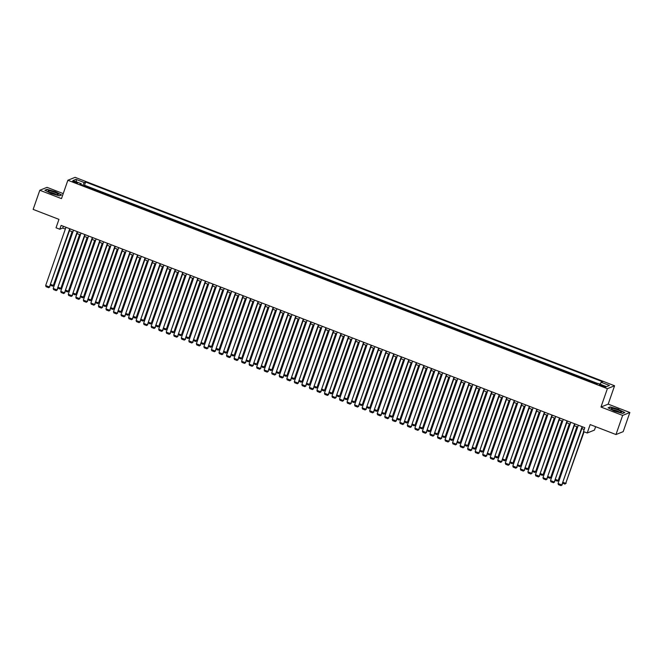 <?xml version="1.0" encoding="UTF-8"?>
<svg xmlns="http://www.w3.org/2000/svg" width="663" height="663" viewBox="0 0 663 663"><rect width="100%" height="100%" fill="white"/><g stroke="black" fill="none" stroke-linecap="round" stroke-linejoin="round"><path stroke-width="0.99" d="M74.389 182.383A2.635 0.448 19.2 0 0 77.496 182.996A2.635 0.448 19.2 0 0 75.64 181.877A2.635 0.448 19.2 0 0 72.524 181.264A2.635 0.448 19.2 0 0 74.389 182.383M63.225 193.604L47.023 187.347L39.813 190.256L33.15 209.392L58.957 219.362L56.023 227.782L59.794 229.232L62.72 228.055L65.339 229.066M614.584 385.767L75.085 177.344L67.875 180.253L607.374 388.675L614.584 385.767L608.186 404.14L600.976 407.041L622.64 415.411L629.85 412.51L608.186 404.14M629.85 412.51L623.187 431.646L615.977 434.547L590.169 424.577L587.236 432.997L594.446 430.096L595.631 426.69M622.64 415.411L615.977 434.547M597.247 383.836L596.128 383.728M592.797 382.443L588.595 380.819M585.263 379.534L581.061 377.91M577.73 376.625L573.52 374.993M570.197 373.708L565.987 372.084M562.655 370.799L558.453 369.175M555.122 367.89L550.92 366.266M547.588 364.981L543.387 363.357M540.055 362.064L535.845 360.44M532.522 359.155L528.312 357.531M524.98 356.246L520.778 354.622M517.447 353.338L513.245 351.713M509.913 350.42L505.712 348.796M502.38 347.511L498.17 345.887M494.847 344.603L490.637 342.978M487.305 341.694L483.103 340.069M479.772 338.776L475.57 337.152M472.238 335.868L468.037 334.243M464.705 332.959L460.503 331.334M457.172 330.05L452.962 328.425M449.638 327.132L445.428 325.508M442.097 324.224L437.895 322.599M434.563 321.315L430.362 319.69M427.03 318.406L422.828 316.781M419.497 315.489L415.287 313.864M411.963 312.58L407.753 310.955M404.422 309.671L400.22 308.046M396.888 306.762L392.687 305.137M389.355 303.845L385.153 302.22M381.822 300.936L377.612 299.311M374.288 298.027L370.078 296.402M366.747 295.118L362.545 293.494M359.213 292.201L355.012 290.576M351.68 289.292L347.478 287.667M344.147 286.383L339.945 284.759M336.613 283.474L332.403 281.85M329.08 280.557L324.87 278.932M321.538 277.648L317.337 276.023M314.005 274.739L309.803 273.115M306.472 271.83L302.27 270.206M298.938 268.913L294.728 267.288M291.405 266.004L287.195 264.38M283.863 263.095L279.662 261.471M276.33 260.186L272.128 258.562M268.797 257.277L264.595 255.653M261.263 254.36L257.053 252.736M253.73 251.451L249.52 249.827M246.188 248.542L241.987 246.918M238.655 245.633L234.453 244.009M231.122 242.716L226.92 241.092M223.588 239.807L219.387 238.183M216.055 236.898L211.845 235.274M208.522 233.989L204.312 232.365M200.98 231.072L196.778 229.448M193.447 228.163L189.245 226.539M185.913 225.254L181.712 223.63M178.38 222.345L174.17 220.721M170.847 219.428L166.637 217.804M163.305 216.519L159.103 214.895M155.772 213.61L151.57 211.986M148.239 210.701L144.037 209.077M140.705 207.784L136.495 206.16M133.172 204.875L128.962 203.251M125.63 201.966L121.428 200.342M118.097 199.057L113.895 197.433M110.564 196.14L106.362 194.516M103.03 193.231L98.828 191.607M95.497 190.322L91.287 188.698M587.236 432.997L583.465 431.547L584.799 427.718L61.129 225.403L59.794 229.232M603.885 385.974L602.228 385.336A2.553 0.439 19.2 0 0 599.219 384.739A2.553 0.439 19.2 0 0 601.026 385.825L602.684 386.463A2.553 0.439 19.2 0 0 605.692 387.059A2.553 0.439 19.2 0 0 603.885 385.974L603.603 386.786M81.193 184.795L81.3 183.759L79.933 184.314L596.833 384.001L598.192 383.454L606.479 386.653L609.446 385.46L601.159 382.261L602.518 381.706L85.626 182.018L84.267 182.565L82.726 185.391M81.3 183.759L73.013 180.56L75.972 179.366L84.267 182.565M595.813 383.604L596.228 383.438M597.902 383.57L84.508 185.234L83.753 185.789M87.964 187.414L83.853 185.499M90.972 188.574L91.395 188.408M98.505 191.483L98.928 191.317M106.047 194.4L106.461 194.226M113.58 197.309L113.995 197.143M121.114 200.218L121.528 200.052M128.647 203.127L129.061 202.961M136.18 206.044L136.603 205.87M143.722 208.953L144.136 208.787M151.255 211.862L151.67 211.696M158.788 214.771L159.203 214.605M166.322 217.688L166.736 217.514M173.855 220.597L174.278 220.431M181.389 223.506L181.811 223.34M188.93 226.414L189.345 226.249M196.463 229.332L196.878 229.158M203.997 232.241L204.411 232.075M211.53 235.15L211.953 234.984M219.063 238.058L219.486 237.893M226.605 240.976L227.019 240.802M234.138 243.885L234.553 243.719M241.672 246.793L242.086 246.628M249.205 249.702L249.619 249.537M256.738 252.62L257.161 252.446M264.28 255.528L264.694 255.363M271.813 258.437L272.228 258.272M279.347 261.346L279.761 261.181M286.88 264.264L287.294 264.089M294.413 267.172L294.836 266.998M301.947 270.081L302.369 269.916M309.488 272.99L309.903 272.825M317.022 275.899L317.436 275.733M324.555 278.816L324.969 278.642M332.088 281.725L332.511 281.56M339.622 284.634L340.044 284.468M347.163 287.543L347.578 287.377M354.697 290.46L355.111 290.286M362.23 293.369L362.644 293.203M369.763 296.278L370.178 296.112M377.297 299.187L377.719 299.021M384.838 302.104L385.253 301.93M392.372 305.013L392.786 304.847M399.905 307.922L400.319 307.756M407.438 310.831L407.853 310.665M414.972 313.748L415.394 313.574M422.505 316.657L422.928 316.491M430.047 319.566L430.461 319.4M437.58 322.475L437.994 322.309M445.113 325.392L445.528 325.218M452.647 328.301L453.069 328.135M460.18 331.21L460.603 331.044M467.722 334.119L468.136 333.953M475.255 337.036L475.669 336.862M482.788 339.945L483.203 339.779M490.322 342.854L490.736 342.688M497.855 345.763L498.278 345.597M505.397 348.68L505.811 348.506M512.93 351.589L513.344 351.423M520.463 354.498L520.878 354.332M527.997 357.407L528.411 357.241M535.53 360.324L535.953 360.15M543.063 363.233L543.486 363.067M550.605 366.142L551.019 365.976M558.138 369.051L558.553 368.885M565.672 371.968L566.086 371.794M573.205 374.877L573.628 374.703M580.738 377.786L581.161 377.62M588.28 380.695L588.694 380.529M600.976 407.041L607.374 388.675M39.813 190.256L61.477 198.618L67.875 180.253M69.474 230.666L72.872 231.984M77.007 233.575L80.405 234.893M84.549 236.492L87.947 237.802M92.082 239.401L95.48 240.71M99.616 242.31L103.014 243.628M107.149 245.219L110.547 246.537M114.682 248.136L118.08 249.445M122.224 251.045L125.622 252.354M129.757 253.954L133.155 255.272M137.291 256.863L140.689 258.18M144.824 259.78L148.222 261.089M152.357 262.689L155.755 263.998M159.891 265.598L163.289 266.907M167.432 268.507L170.83 269.824M174.966 271.424L178.364 272.733M182.499 274.333L185.897 275.642M190.032 277.242L193.43 278.551M197.566 280.151L200.964 281.468M205.107 283.068L208.505 284.377M212.641 285.977L216.039 287.286M220.174 288.886L223.572 290.195M227.707 291.795L231.105 293.112M235.241 294.712L238.639 296.021M242.782 297.621L246.18 298.93M250.316 300.53L253.714 301.839M257.849 303.439L261.247 304.756M265.382 306.347L268.78 307.665M272.916 309.265L276.314 310.574M280.449 312.174L283.847 313.483M287.991 315.082L291.389 316.4M295.524 317.991L298.922 319.309M303.057 320.909L306.455 322.218M310.591 323.817L313.989 325.127M318.124 326.726L321.522 328.044M325.666 329.635L329.063 330.953M333.199 332.553L336.597 333.862M340.732 335.461L344.13 336.771M348.266 338.37L351.663 339.688M355.799 341.279L359.197 342.597M363.341 344.196L366.738 345.506M370.874 347.105L374.272 348.415M378.407 350.014L381.805 351.332M385.941 352.923L389.338 354.241M393.474 355.84L396.872 357.15M401.007 358.749L404.405 360.059M408.549 361.658L411.947 362.976M416.082 364.567L419.48 365.885M423.616 367.484L427.013 368.794M431.149 370.393L434.547 371.703M438.682 373.302L442.08 374.612M446.224 376.211L449.622 377.529M453.757 379.128L457.155 380.438M461.291 382.037L464.688 383.347M468.824 384.946L472.222 386.256M476.357 387.855L479.755 389.173M483.891 390.772L487.297 392.082M491.432 393.681L494.83 394.991M498.966 396.59L502.363 397.899M506.499 399.499L509.897 400.817M514.032 402.416L517.43 403.726M521.566 405.325L524.963 406.634M529.107 408.234L532.505 409.543M536.64 411.143L540.038 412.461M544.174 414.052L547.572 415.369M551.707 416.969L555.105 418.278M559.24 419.878L562.638 421.187M566.782 422.787L570.18 424.105M574.315 425.696L577.713 427.013M581.849 428.613L584.178 429.508M63.341 226.265L62.72 228.055M600.098 384.192L601.159 382.261M84.508 185.234L85.626 182.018M75.972 179.366L76.643 181.96M618.62 409.303L610.267 406.933L608.095 407.803L614.278 411.052L622.632 413.422L624.803 412.552L618.546 409.51M44.86 190.215L51.043 193.455L59.397 195.834L61.576 194.955L55.385 191.706L47.032 189.336L44.86 190.215M582.106 426.674L561.818 484.935L582.47 426.815M578.335 425.215L558.047 483.484L561.818 484.935L561.047 485.656L558.412 484.636L558.047 483.484M562.299 484.736L561.047 485.656M583.722 431.646L565.713 483.368L584.095 431.787M563.127 482.366L565.713 483.368L564.951 484.081L562.821 483.261M566.202 483.17L564.951 484.081M615.131 410.836A5.345 0.92 19.2 0 0 621.123 412.27A5.345 0.92 19.2 0 0 617.659 409.817A5.345 0.92 19.2 0 0 611.485 408.914A5.345 0.92 19.2 0 0 615.131 410.836M619.341 412.104A3.663 0.63 19.2 0 0 616.946 410.886A3.663 0.63 19.2 0 0 612.985 409.891M608.427 407.977L610.399 407.181L618.496 409.485L624.496 412.626L622.565 413.405M56.769 194.632A5.345 0.92 19.2 0 0 57.888 194.673A5.345 0.92 19.2 0 0 55.899 192.842A5.345 0.92 19.2 0 0 49.551 190.845A5.345 0.92 19.2 0 0 48.258 191.317A5.345 0.92 19.2 0 0 51.838 193.223A5.345 0.92 19.2 0 0 56.769 194.632M56.106 194.516A3.663 0.63 19.2 0 0 50.38 192.345A3.663 0.63 19.2 0 0 49.75 192.303M45.192 190.389L47.172 189.593L55.269 191.889L61.261 195.038L59.33 195.809M574.572 423.765L554.276 482.026L574.937 423.906M570.802 422.306L550.514 480.567L554.276 482.026L553.514 482.747L550.878 481.728L550.514 480.567M554.765 481.827L553.514 482.747M567.031 420.856L546.743 479.117L567.404 420.997M563.268 419.397L542.98 477.658L546.743 479.117L545.981 479.83L543.345 478.81L542.98 477.658M547.232 478.918L545.981 479.83M559.497 417.939L539.21 476.2L559.87 418.088M555.735 416.488L535.439 474.749L539.21 476.2L538.447 476.921L535.803 475.901L535.439 474.749M539.699 476.009L538.447 476.921M551.964 415.03L531.676 473.291L552.337 415.171M548.193 413.579L527.905 471.841L531.676 473.291L530.906 474.012L528.27 472.992L527.905 471.841M532.165 473.1L530.906 474.012M576.901 426.699L558.18 480.451L577.266 426.839M555.594 479.457L558.18 480.451L557.409 481.172L555.279 480.352M558.669 480.261L557.409 481.172M569.36 423.79L550.646 477.542L569.732 423.93M548.061 476.548L550.646 477.542L549.876 478.263L547.746 477.435M551.127 477.352L549.876 478.263M561.826 420.872L543.105 474.633L562.199 421.022M540.527 473.631L543.105 474.633L542.342 475.354L540.212 474.526M543.594 474.435L542.342 475.354M554.293 417.963L535.571 471.725L554.666 418.104M532.986 470.722L535.571 471.725L534.809 472.437L532.679 471.617M536.06 471.526L534.809 472.437M544.431 412.121L524.143 470.382L544.795 412.262M540.66 410.662L520.372 468.923L524.143 470.382L523.372 471.103L520.737 470.084L520.372 468.923M524.624 470.183L523.372 471.103M546.76 415.055L528.038 468.807L547.124 415.195M525.452 467.813L528.038 468.807L527.276 469.528L525.146 468.708M528.527 468.617L527.276 469.528M536.897 409.212L516.601 467.473L537.262 409.353M533.127 407.753L512.839 466.014L516.601 467.473L515.839 468.186L513.203 467.166L512.839 466.014M517.09 467.274L515.839 468.186M539.226 412.146L520.505 465.898L539.591 412.287M517.919 464.904L520.505 465.898L519.742 466.619L517.604 465.799M520.994 465.708L519.742 466.619M529.356 406.295L509.068 464.556L529.729 406.444M525.593 404.844L505.305 463.105L509.068 464.556L508.306 465.277L505.67 464.257L505.305 463.105M509.557 464.365L508.306 465.277M531.693 409.237L512.971 462.989L532.058 409.378M510.386 461.987L512.971 462.989L512.201 463.71L510.071 462.882M513.46 462.791L512.201 463.71M521.822 403.386L501.535 461.647L522.195 403.527M518.06 401.935L497.772 460.197L501.535 461.647L500.772 462.368L498.137 461.349L497.772 460.197M502.024 461.456L500.772 462.368M524.151 406.32L505.438 460.081L524.524 406.46M502.852 459.078L505.438 460.081L504.667 460.793L502.537 459.973M505.919 459.882L504.667 460.793M514.289 400.477L494.001 458.738L514.662 400.618M510.518 399.018L490.23 457.279L494.001 458.738L493.239 459.459L490.595 458.44L490.23 457.279M494.49 458.539L493.239 459.459M516.618 403.411L497.896 457.163L516.991 403.552M495.311 456.169L497.896 457.163L497.134 457.884L495.004 457.064M498.385 456.973L497.134 457.884M506.756 397.568L486.468 455.829L507.12 397.709M502.985 396.109L482.697 454.37L486.468 455.829L485.697 456.542L483.062 455.522L482.697 454.37M486.957 455.63L485.697 456.542M509.085 400.502L490.363 454.254L509.457 400.643M487.777 453.26L490.363 454.254L489.601 454.975L487.471 454.155M490.852 454.064L489.601 454.975M499.222 394.651L478.935 452.92L499.587 394.8M495.452 393.2L475.164 451.462L478.935 452.92L478.164 453.633L475.528 452.614L475.164 451.462M479.415 452.721L478.164 453.633M501.551 397.593L482.83 451.346L501.916 397.734M480.244 450.351L482.83 451.346L482.067 452.067L479.937 451.238M483.319 451.147L482.067 452.067M491.681 391.742L471.393 450.003L492.054 391.883M487.918 390.292L467.63 448.553L471.393 450.003L470.631 450.724L467.995 449.705L467.63 448.553M471.882 449.812L470.631 450.724M494.018 394.676L475.296 448.437L494.383 394.825M472.711 447.434L475.296 448.437L474.526 449.149L472.396 448.329M475.785 448.238L474.526 449.149M486.476 391.767L467.763 445.528L486.849 391.908M465.177 444.525L467.763 445.528L466.992 446.24L464.862 445.42M468.244 445.329L466.992 446.24M478.943 388.858L460.221 442.611L479.316 388.999M457.636 441.616L460.221 442.611L459.459 443.332L457.329 442.511M460.71 442.42L459.459 443.332M484.147 388.833L463.86 447.094L484.52 388.974M480.385 387.374L460.097 445.635L463.86 447.094L463.097 447.815L460.462 446.796L460.097 445.635M464.349 446.895L463.097 447.815M476.614 385.924L456.326 444.185L476.987 386.065M472.852 384.465L452.556 442.727L456.326 444.185L455.564 444.898L452.92 443.879L452.556 442.727M456.815 443.986L455.564 444.898M469.081 383.007L448.793 441.276L469.445 383.156M465.31 381.556L445.022 439.818L448.793 441.276L448.022 441.989L445.387 440.97L445.022 439.818M449.282 441.077L448.022 441.989M471.41 385.949L452.688 439.702L471.783 386.09M450.102 438.707L452.688 439.702L451.926 440.423L449.796 439.594M453.177 439.503L451.926 440.423M461.547 380.098L441.26 438.359L461.912 380.239M457.777 378.648L437.489 436.909L441.26 438.359L440.489 439.08L437.853 438.061L437.489 436.909M441.74 438.168L440.489 439.08M463.876 383.032L445.155 436.793L464.241 383.181M442.569 435.79L445.155 436.793L444.392 437.505L442.262 436.685M445.644 436.594L444.392 437.505M454.014 377.189L433.718 435.45L454.379 377.33M450.243 375.73L429.955 433.992L433.718 435.45L432.956 436.171L430.32 435.152L429.955 433.992M434.207 435.251L432.956 436.171M456.343 380.123L437.621 433.884L456.708 380.264M435.036 432.881L437.621 433.884L436.851 434.596L434.721 433.776M438.11 433.685L436.851 434.596M446.472 374.28L426.185 432.541L446.845 374.421M442.71 372.821L422.422 431.083L426.185 432.541L425.422 433.254L422.787 432.235L422.422 431.083M426.674 432.342L425.422 433.254M448.801 377.214L430.088 430.967L449.174 377.355M427.502 429.972L430.088 430.967L429.317 431.688L427.187 430.867M430.569 430.776L429.317 431.688M438.939 371.363L418.651 429.632L439.312 371.512M435.177 369.913L414.881 428.174L418.651 429.632L417.889 430.345L415.245 429.326L414.881 428.174M419.14 429.433L417.889 430.345M441.268 374.305L422.546 428.058L441.641 374.446M419.969 427.063L422.546 428.058L421.784 428.779L419.654 427.95M423.035 427.859L421.784 428.779M431.406 368.454L411.118 426.715L431.779 368.595M427.635 367.004L407.347 425.265L411.118 426.715L410.347 427.436L407.712 426.417L407.347 425.265M411.607 426.524L410.347 427.436M433.735 371.388L415.013 425.149L434.108 371.537M412.427 424.146L415.013 425.149L414.251 425.861L412.121 425.041M415.502 424.95L414.251 425.861M423.872 365.545L403.585 423.806L424.237 365.686M420.102 364.086L399.814 422.348L403.585 423.806L402.814 424.527L400.179 423.508L399.814 422.348M404.065 423.607L402.814 424.527M426.201 368.479L407.48 422.24L426.566 368.62M404.894 421.237L407.48 422.24L406.717 422.953L404.587 422.132M407.969 422.041L406.717 422.953M416.339 362.636L396.043 420.897L416.704 362.777M412.568 361.178L392.281 419.439L396.043 420.897L395.281 421.61L392.645 420.599L392.281 419.439M396.532 420.698L395.281 421.61M418.668 365.57L399.946 419.323L419.033 365.711M397.361 418.328L399.946 419.323L399.184 420.044L397.046 419.223M400.435 419.132L399.184 420.044M408.798 359.719L388.51 417.988L409.17 359.868M405.035 358.269L384.747 416.53L388.51 417.988L387.747 418.701L385.112 417.682L384.747 416.53M388.999 417.789L387.747 418.701M401.264 356.81L380.976 415.071L401.637 356.951M397.502 355.36L377.214 413.621L380.976 415.071L380.214 415.792L377.579 414.773L377.214 413.621M381.465 414.881L380.214 415.792M393.731 353.901L373.443 412.162L394.104 354.042M389.96 352.443L369.672 410.704L373.443 412.162L372.681 412.883L370.037 411.864L369.672 410.704M373.932 411.963L372.681 412.883M411.135 362.661L392.413 416.414L411.499 362.802M389.827 415.419L392.413 416.414L391.642 417.135L389.512 416.306M392.902 416.215L391.642 417.135M403.593 359.744L384.88 413.505L403.966 359.893M382.294 412.502L384.88 413.505L384.109 414.218L381.979 413.397M385.36 413.306L384.109 414.218M396.06 356.835L377.338 410.596L396.433 356.976M374.752 409.593L377.338 410.596L376.576 411.309L374.446 410.488M377.827 410.397L376.576 411.309M386.197 350.992L365.91 409.253L386.562 351.133M382.427 349.534L362.139 407.795L365.91 409.253L365.139 409.966L362.504 408.955L362.139 407.795M366.399 409.054L365.139 409.966M388.526 353.926L369.805 407.679L388.899 354.067M367.219 406.684L369.805 407.679L369.042 408.4L366.912 407.579M370.294 407.488L369.042 408.4M378.664 348.083L358.376 406.344L379.029 348.224M374.893 346.625L354.606 404.886L358.376 406.344L357.606 407.057L354.97 406.038L354.606 404.886M358.857 406.146L357.606 407.057M380.993 351.017L362.271 404.77L381.358 351.158M359.686 403.775L362.271 404.77L361.509 405.491L359.379 404.662M362.76 404.571L361.509 405.491M371.123 345.166L350.835 403.427L371.495 345.307M367.36 343.716L347.072 401.977L350.835 403.427L350.072 404.148L347.437 403.129L347.072 401.977M351.324 403.237L350.072 404.148M373.46 348.1L354.738 401.861L373.824 348.249M352.152 400.858L354.738 401.861L353.967 402.574L351.838 401.753M355.227 401.662L353.967 402.574M363.589 342.257L343.301 400.518L363.962 342.398M359.827 340.799L339.539 399.06L343.301 400.518L342.539 401.239L339.904 400.22L339.539 399.06M343.79 400.319L342.539 401.239M365.918 345.191L347.205 398.952L366.291 345.332M344.619 397.949L347.205 398.952L346.434 399.665L344.304 398.844M347.685 398.753L346.434 399.665M356.056 339.348L335.768 397.609L356.429 339.489M352.293 337.89L331.997 396.151L335.768 397.609L335.006 398.322L332.362 397.311L331.997 396.151M336.257 397.41L335.006 398.322M348.523 336.439L328.235 394.7L348.887 336.58M344.752 334.981L324.464 393.242L328.235 394.7L327.464 395.413L324.829 394.394L324.464 393.242M328.724 394.502L327.464 395.413M340.989 333.522L320.701 391.783L341.354 333.671M337.218 332.072L316.931 390.333L320.701 391.783L319.931 392.504L317.295 391.485L316.931 390.333M321.182 391.593L319.931 392.504M358.385 342.282L339.663 396.035L358.758 342.423M337.077 395.04L339.663 396.035L338.901 396.756L336.771 395.935M340.152 395.844L338.901 396.756M350.851 339.373L332.13 393.126L351.224 339.514M329.544 392.131L332.13 393.126L331.367 393.847L329.238 393.018M332.619 392.927L331.367 393.847M343.318 336.456L324.597 390.217L343.683 336.605M322.011 389.214L324.597 390.217L323.834 390.938L321.704 390.109M325.085 390.018L323.834 390.938M333.456 330.613L313.16 388.874L333.82 330.754M329.685 329.155L309.397 387.424L313.16 388.874L312.397 389.595L309.762 388.576L309.397 387.424M313.649 388.675L312.397 389.595M335.785 333.547L317.063 387.308L336.149 333.688M314.477 386.305L317.063 387.308L316.292 388.021L314.163 387.2M317.552 387.109L316.292 388.021M325.914 327.704L305.626 385.965L326.287 327.845M322.152 326.246L301.864 384.507L305.626 385.965L304.864 386.686L302.229 385.667L301.864 384.507M306.115 385.767L304.864 386.686M328.243 330.638L309.53 384.391L328.616 330.779M306.944 383.396L309.53 384.391L308.759 385.112L306.629 384.291M310.011 384.2L308.759 385.112M318.381 324.795L298.093 383.057L318.754 324.936M314.618 323.337L294.322 381.598L298.093 383.057L297.331 383.769L294.687 382.75L294.322 381.598M298.582 382.858L297.331 383.769M320.71 327.729L301.988 381.482L321.083 327.87M299.411 380.487L301.988 381.482L301.226 382.203L299.096 381.374M302.477 381.283L301.226 382.203M310.848 321.878L290.56 380.139L311.22 322.027M307.077 320.428L286.789 378.689L290.56 380.139L289.789 380.86L287.154 379.841L286.789 378.689M291.049 379.949L289.789 380.86M313.176 324.812L294.455 378.573L313.549 324.961M291.869 377.57L294.455 378.573L293.692 379.294L291.563 378.465M294.944 378.374L293.692 379.294M303.314 318.969L283.026 377.23L303.679 319.11M299.543 317.511L279.256 375.78L283.026 377.23L282.256 377.951L279.62 376.932L279.256 375.78M283.507 377.032L282.256 377.951M305.643 321.903L286.922 375.664L306.008 322.044M284.336 374.661L286.922 375.664L286.159 376.377L284.029 375.556M287.411 375.465L286.159 376.377M295.781 316.06L275.485 374.322L296.146 316.201M292.01 314.602L271.722 372.863L275.485 374.322L274.722 375.043L272.087 374.023L271.722 372.863M275.974 374.123L274.722 375.043M298.11 318.994L279.388 372.747L298.474 319.135M276.803 371.752L279.388 372.747L278.626 373.468L276.488 372.647M279.877 372.556L278.626 373.468M288.239 313.151L267.951 371.413L288.612 313.292M284.477 311.693L264.189 369.954L267.951 371.413L267.189 372.125L264.554 371.106L264.189 369.954M268.44 371.214L267.189 372.125M290.576 316.085L271.855 369.838L290.941 316.226M269.269 368.843L271.855 369.838L271.084 370.559L268.954 369.73M272.344 369.647L271.084 370.559M280.706 310.234L260.418 368.495L281.079 310.383M276.943 308.784L256.656 367.045L260.418 368.495L259.656 369.216L257.02 368.197L256.656 367.045M260.907 368.305L259.656 369.216M283.035 313.168L264.322 366.929L283.408 313.317M261.736 365.926L264.322 366.929L263.551 367.65L261.421 366.821M264.802 366.73L263.551 367.65M273.173 307.325L252.885 365.586L273.546 307.466M269.402 305.867L249.114 364.136L252.885 365.586L252.122 366.308L249.479 365.288L249.114 364.136M253.374 365.396L252.122 366.308M275.501 310.259L256.78 364.02L275.874 310.4M254.194 363.017L256.78 364.02L256.017 364.733L253.888 363.912M257.269 363.821L256.017 364.733M265.639 304.416L245.351 362.678L266.004 304.557M261.868 302.958L241.581 361.219L245.351 362.678L244.581 363.399L241.945 362.379L241.581 361.219M245.84 362.479L244.581 363.399M267.968 307.35L249.247 361.103L268.341 307.491M246.661 360.108L249.247 361.103L248.484 361.824L246.354 361.004M249.736 360.912L248.484 361.824M258.106 301.508L237.818 359.769L258.471 301.648M254.335 300.049L234.047 358.31L237.818 359.769L237.047 360.481L234.412 359.462L234.047 358.31M238.299 359.57L237.047 360.481M260.435 304.441L241.713 358.194L260.799 304.582M239.128 357.2L241.713 358.194L240.951 358.915L238.821 358.095M242.202 358.003L240.951 358.915M250.564 298.59L230.276 356.851L250.937 298.74M246.802 297.14L226.514 355.401L230.276 356.851L229.514 357.572L226.879 356.553L226.514 355.401M230.765 356.661L229.514 357.572M252.901 301.532L234.18 355.285L253.266 301.673M231.594 354.282L234.18 355.285L233.409 356.006L231.279 355.177M234.669 355.086L233.409 356.006M243.031 295.681L222.743 353.943L243.404 295.822M239.268 294.231L218.981 352.492L222.743 353.943L221.981 354.664L219.345 353.644L218.981 352.492M223.232 353.752L221.981 354.664M245.36 298.615L226.647 352.376L245.733 298.756M224.061 351.373L226.647 352.376L225.876 353.089L223.746 352.268M227.127 352.177L225.876 353.089M235.498 292.773L215.21 351.034L235.871 292.913M231.735 291.314L211.439 349.575L215.21 351.034L214.447 351.755L211.804 350.735L211.439 349.575M215.699 350.835L214.447 351.755M237.826 295.706L219.105 349.459L238.199 295.847M216.519 348.465L219.105 349.459L218.342 350.18L216.213 349.36M219.594 349.268L218.342 350.18M227.964 289.864L207.676 348.125L228.329 290.004M224.193 288.405L203.906 346.666L207.676 348.125L206.906 348.837L204.27 347.818L203.906 346.666M208.165 347.926L206.906 348.837M230.293 292.797L211.572 346.55L230.666 292.938M208.986 345.556L211.572 346.55L210.809 347.271L208.679 346.451M212.061 346.359L210.809 347.271M220.431 286.946L200.143 345.208L220.796 287.096M216.66 285.496L196.372 343.757L200.143 345.208L199.372 345.929L196.737 344.909L196.372 343.757M200.624 345.017L199.372 345.929M222.76 289.888L204.038 343.641L223.124 290.029M201.453 342.647L204.038 343.641L203.276 344.362L201.146 343.533M204.527 343.442L203.276 344.362M212.898 284.037L192.602 342.299L213.262 284.178M209.127 282.587L188.839 340.848L192.602 342.299L191.839 343.02L189.204 342L188.839 340.848M193.09 342.108L191.839 343.02M215.226 286.971L196.505 340.732L215.591 287.12M193.919 339.729L196.505 340.732L195.734 341.445L193.604 340.625M196.994 340.533L195.734 341.445M205.356 281.129L185.068 339.39L205.729 281.269M201.593 279.67L181.306 337.931L185.068 339.39L184.306 340.111L181.67 339.091L181.306 337.931M185.557 339.191L184.306 340.111M207.685 284.062L188.972 337.823L208.058 284.203M186.386 336.821L188.972 337.823L188.201 338.536L186.071 337.716M189.452 337.624L188.201 338.536M197.823 278.22L177.535 336.481L198.196 278.361M194.06 276.761L173.764 335.022L177.535 336.481L176.772 337.194L174.129 336.174L173.764 335.022M178.024 336.282L176.772 337.194M200.151 281.153L181.43 334.906L200.524 281.294M178.853 333.912L181.43 334.906L180.667 335.627L178.538 334.807M181.919 334.716L180.667 335.627M190.289 275.302L170.001 333.572L190.662 275.452M186.518 273.852L166.231 332.113L170.001 333.572L169.231 334.285L166.595 333.265L166.231 332.113M170.49 333.373L169.231 334.285M192.618 278.245L173.897 331.997L192.991 278.385M171.311 331.003L173.897 331.997L173.134 332.718L171.004 331.89M174.386 331.798L173.134 332.718M182.756 272.394L162.468 330.655L183.121 272.534M178.985 270.943L158.697 329.204L162.468 330.655L161.697 331.376L159.062 330.356L158.697 329.204M162.949 330.464L161.697 331.376M175.223 269.485L154.927 327.746L175.587 269.626M171.452 268.026L151.164 326.287L154.927 327.746L154.164 328.467L151.529 327.447L151.164 326.287M155.415 327.547L154.164 328.467M167.681 266.576L147.393 324.837L168.054 266.717M163.918 265.117L143.631 323.378L147.393 324.837L146.631 325.55L143.995 324.53L143.631 323.378M147.882 324.638L146.631 325.55M160.148 263.659L139.86 321.928L160.521 263.808M156.385 262.208L136.097 320.469L139.86 321.928L139.097 322.641L136.462 321.621L136.097 320.469M140.349 321.729L139.097 322.641M152.614 260.75L132.327 319.011L152.987 260.891M148.844 259.299L128.556 317.56L132.327 319.011L131.564 319.732L128.92 318.712L128.556 317.56M132.815 318.82L131.564 319.732M145.081 257.841L124.793 316.102L145.446 257.982M141.31 256.382L121.022 314.643L124.793 316.102L124.022 316.823L121.387 315.803L121.022 314.643M125.282 315.903L124.022 316.823M185.085 275.327L166.363 329.088L185.449 275.476M163.778 328.086L166.363 329.088L165.601 329.801L163.471 328.981M166.852 328.889L165.601 329.801M177.551 272.418L158.83 326.179L177.916 272.559M156.244 325.177L158.83 326.179L158.067 326.892L155.929 326.072M159.319 325.981L158.067 326.892M170.018 269.51L151.297 323.262L170.383 269.65M148.711 322.268L151.297 323.262L150.526 323.983L148.396 323.163M151.786 323.072L150.526 323.983M162.476 266.601L143.763 320.353L162.849 266.741M141.178 319.359L143.763 320.353L142.993 321.074L140.863 320.246M144.244 320.154L142.993 321.074M154.943 263.683L136.222 317.444L155.316 263.833M133.636 316.442L136.222 317.444L135.459 318.157L133.329 317.337M136.711 317.245L135.459 318.157M147.41 260.774L128.688 314.535L147.783 260.915M126.103 313.533L128.688 314.535L127.926 315.248L125.796 314.428M129.177 314.337L127.926 315.248M137.548 254.932L117.26 313.193L137.912 255.073M133.777 253.473L113.489 311.734L117.26 313.193L116.489 313.906L113.854 312.895L113.489 311.734M117.741 312.994L116.489 313.906M139.876 257.866L121.155 311.618L140.241 258.006M118.569 310.624L121.155 311.618L120.393 312.339L118.263 311.519M121.644 311.428L120.393 312.339M130.006 252.015L109.718 310.284L130.379 252.164M126.243 250.564L105.956 308.825L109.718 310.284L108.956 310.997L106.32 309.977L105.956 308.825M110.207 310.085L108.956 310.997M132.343 254.957L113.622 308.709L132.708 255.098M111.036 307.715L113.622 308.709L112.851 309.43L110.721 308.602M114.111 308.51L112.851 309.43M122.473 249.106L102.185 307.367L122.846 249.247M118.71 247.655L98.422 305.916L102.185 307.367L101.422 308.088L98.787 307.068L98.422 305.916M102.674 307.176L101.422 308.088M124.801 252.039L106.088 305.8L125.174 252.189M103.503 304.798L106.088 305.8L105.318 306.513L103.188 305.693M106.569 305.602L105.318 306.513M114.939 246.197L94.652 304.458L115.312 246.338M111.177 244.738L90.881 302.999L94.652 304.458L93.889 305.179L91.245 304.16L90.881 302.999M95.141 304.259L93.889 305.179M117.268 249.131L98.547 302.892L117.641 249.271M95.961 301.889L98.547 302.892L97.784 303.604L95.654 302.784M99.036 302.693L97.784 303.604M107.406 243.288L87.118 301.549L107.771 243.429M103.635 241.829L83.347 300.09L87.118 301.549L86.347 302.262L83.712 301.251L83.347 300.09M87.607 301.35L86.347 302.262M109.735 246.222L91.013 299.974L110.108 246.363M88.428 298.98L91.013 299.974L90.251 300.695L88.121 299.875M91.502 299.784L90.251 300.695M99.873 240.379L79.585 298.64L100.237 240.52M96.102 238.92L75.814 297.181L79.585 298.64L78.814 299.353L76.179 298.333L75.814 297.181M80.066 298.441L78.814 299.353M102.201 243.313L83.48 297.065L102.566 243.454M80.894 296.071L83.48 297.065L82.718 297.786L80.588 296.958M83.969 296.867L82.718 297.786M92.339 237.462L72.043 295.723L92.704 237.603M88.569 236.011L68.281 294.273L72.043 295.723L71.281 296.444L68.645 295.425L68.281 294.273M72.532 295.532L71.281 296.444M94.668 240.396L75.947 294.157L95.033 240.545M73.361 293.154L75.947 294.157L75.176 294.869L73.046 294.049M76.436 293.958L75.176 294.869M84.798 234.553L64.51 292.814L85.171 234.694M81.035 233.094L60.747 291.355L64.51 292.814L63.747 293.535L61.112 292.516L60.747 291.355M64.999 292.615L63.747 293.535M87.126 237.487L68.413 291.248L87.499 237.627M65.828 290.245L68.413 291.248L67.643 291.96L65.513 291.14M68.894 291.049L67.643 291.96M77.264 231.644L56.977 289.905L77.637 231.785M73.502 230.185L53.206 288.446L56.977 289.905L56.214 290.618L53.57 289.607L53.206 288.446M57.466 289.706L56.214 290.618M79.593 234.578L60.872 288.33L79.966 234.719M58.294 287.336L60.872 288.33L60.109 289.051L57.979 288.231M61.361 288.14L60.109 289.051M69.731 228.735L49.443 286.996L70.104 228.876M65.96 227.276L45.672 285.538L49.443 286.996L48.672 287.709L46.037 286.689L45.672 285.538M49.932 286.797L48.672 287.709M72.06 231.669L53.338 285.421L72.433 231.81M50.753 284.427L53.338 285.421L52.576 286.143L50.446 285.314M53.827 285.223L52.576 286.143M601.938 386.173L602.228 385.336"/></g></svg>
